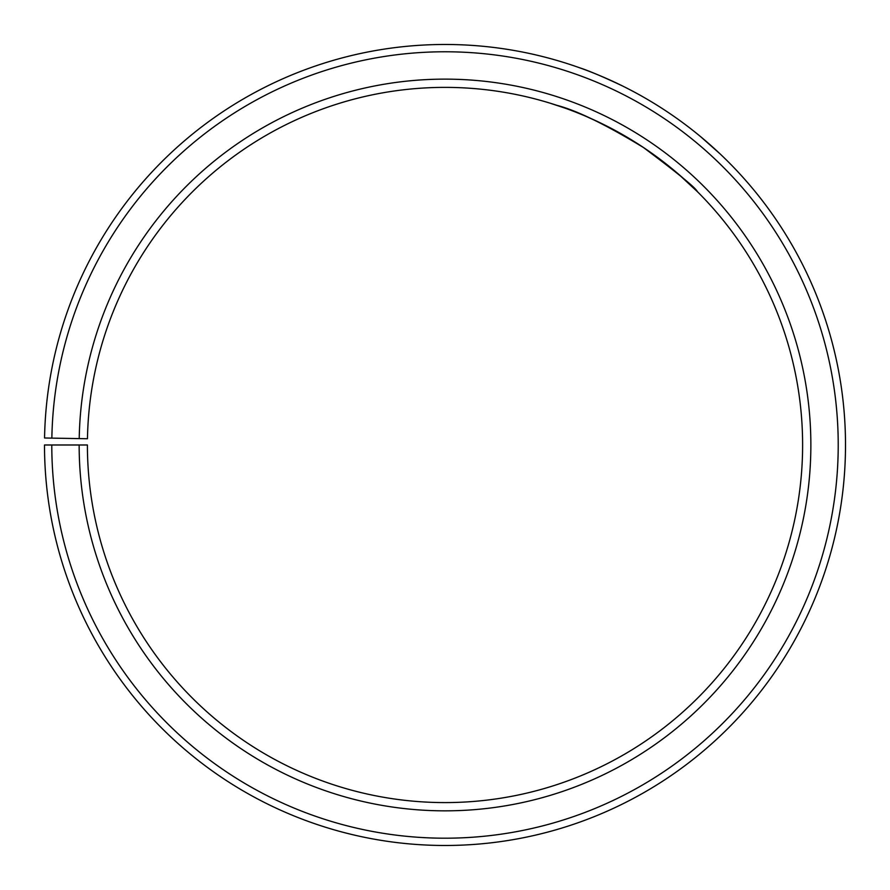 <?xml version="1.0" encoding="UTF-8"?>
<svg xmlns="http://www.w3.org/2000/svg" width="890" height="890" viewBox="0 0 890 890"><rect width="100%" height="100%" fill="white"/><g stroke="black" fill="none" stroke-linecap="round" stroke-linejoin="round"><path stroke-width="1.33" d="M51.787 444.989L44.5 444.989A400.511 400.511 0 0 0 643.236 792.99A400.511 400.511 0 0 0 649.288 100.492A400.511 400.511 0 0 0 44.556 437.991L51.854 438.125A393.224 393.224 0 0 1 645.562 106.755A393.224 393.224 0 0 1 639.632 786.66A393.224 393.224 0 0 1 51.787 444.989L87.409 444.989A357.591 357.591 0 0 0 621.999 755.71A357.591 357.591 0 0 0 627.394 137.394A357.591 357.591 0 0 0 87.465 438.748L79.21 438.603A365.857 365.857 0 0 1 631.611 130.296A365.857 365.857 0 0 1 626.093 762.886A365.857 365.857 0 0 1 79.154 444.989M51.854 438.125L79.21 438.603M556.639 105.265C576.575 110.371 605.456 124.422 643.303 147.406C677.891 173.283 695.913 188.024 697.36 191.628L678.369 174.028M668.234 165.618L656.23 156.44M643.437 147.495L614.378 130.04M599.916 122.675L586.632 116.635M564.616 107.99L550.231 103.218M579.813 67.851L579.201 67.629M579.29 67.662C588.446 70.588 602.808 76.662 622.366 85.885M700.942 136.927L720.055 153.859"/></g></svg>
